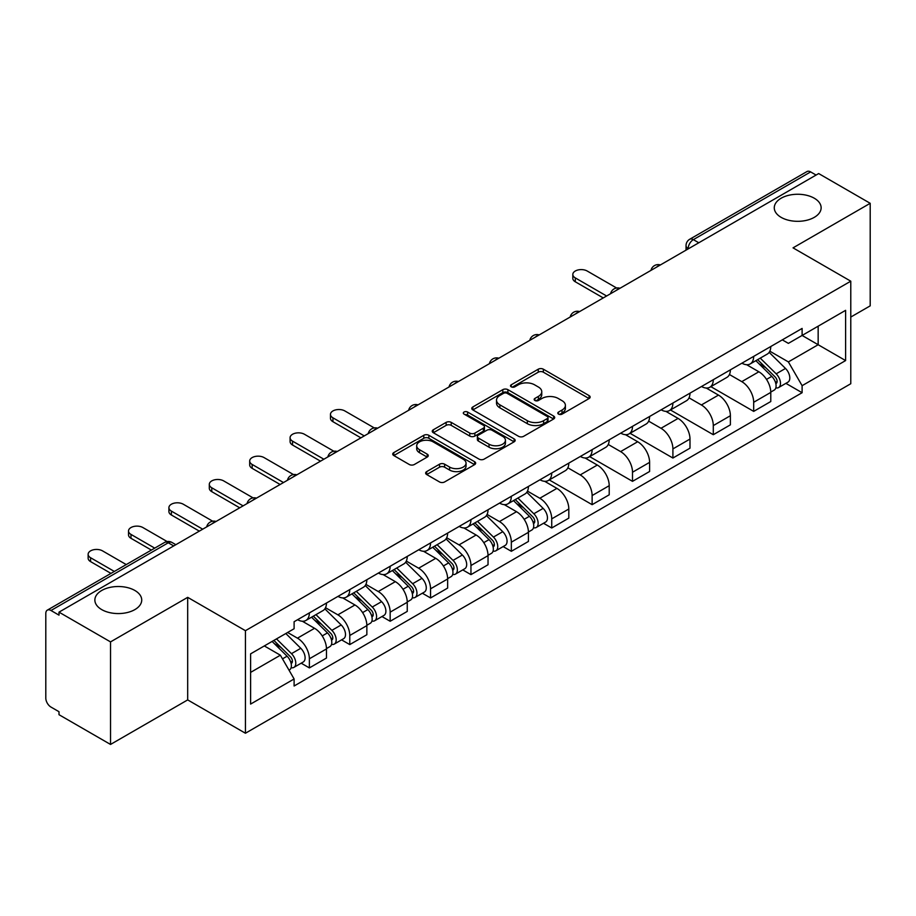 <?xml version="1.0" encoding="UTF-8"?>
<svg xmlns="http://www.w3.org/2000/svg" width="916" height="916" viewBox="0 0 916 916"><rect width="100%" height="100%" fill="white"/><g stroke="black" fill="none" stroke-linecap="round" stroke-linejoin="round"><path stroke-width="1.37" d="M558.531 414.124A2.519 1.454 0 0 0 562.092 414.124L589.091 398.54A3.595 2.072 0 0 0 590.144 397.063A3.595 2.072 0 0 0 589.091 395.598L543.348 369.194A3.595 2.072 0 0 0 538.264 369.194L511.265 384.777A2.519 1.454 0 0 0 510.521 385.808A2.519 1.454 0 0 0 511.265 386.838A2.519 1.454 0 0 0 514.815 386.838L518.319 384.812A11.496 6.641 0 0 1 534.578 384.812L538.39 387.021A11.496 6.641 0 0 1 541.757 391.716A11.496 6.641 0 0 1 538.39 396.41L534.898 398.426A2.519 1.454 0 0 0 534.165 399.456A2.519 1.454 0 0 0 534.898 400.475A2.519 1.454 0 0 0 538.459 400.475L541.951 398.46A11.496 6.641 0 0 1 558.21 398.46L562.023 400.658A11.496 6.641 0 0 1 565.401 405.353A11.496 6.641 0 0 1 562.023 410.059L558.531 412.074A2.519 1.454 0 0 0 557.798 413.093A2.519 1.454 0 0 0 558.531 414.124L558.531 412.074M134.87 590.477A23.438 13.534 0 0 0 109.325 587.545A23.438 13.534 0 0 0 94.863 600.037A23.438 13.534 0 0 0 101.722 609.609A23.438 13.534 0 0 0 127.267 612.541A23.438 13.534 0 0 0 141.728 600.037A23.438 13.534 0 0 0 134.87 590.477M814.278 198.222A23.438 13.534 0 0 0 788.733 195.291A23.438 13.534 0 0 0 774.272 207.795A23.438 13.534 0 0 0 781.13 217.355A23.438 13.534 0 0 0 806.675 220.287A23.438 13.534 0 0 0 821.137 207.795A23.438 13.534 0 0 0 814.278 198.222M426.696 471.603A3.595 2.072 0 0 0 425.642 473.08A3.595 2.072 0 0 0 426.696 474.545L439.531 481.953A3.595 2.072 0 0 0 444.615 481.953L474.603 464.641A3.595 2.072 0 0 0 475.656 463.175A3.595 2.072 0 0 0 474.603 461.698L428.86 435.295A3.595 2.072 0 0 0 423.776 435.295L393.788 452.607A3.595 2.072 0 0 0 392.735 454.073A3.595 2.072 0 0 0 393.788 455.538L409.28 464.492A3.595 2.072 0 0 0 414.364 464.492L427.2 457.084A3.595 2.072 0 0 0 428.253 455.618A3.595 2.072 0 0 0 427.2 454.141L419.517 449.71A9.618 5.553 0 0 1 416.7 445.783A9.618 5.553 0 0 1 422.631 440.653A9.618 5.553 0 0 1 433.108 441.856L463.233 459.248A9.618 5.553 0 0 1 466.049 463.175A9.618 5.553 0 0 1 460.107 468.294A9.618 5.553 0 0 1 449.63 467.091L444.615 464.194A3.595 2.072 0 0 0 439.531 464.194L426.696 471.603L426.696 474.545M245.431 630.689L187.688 597.347L110.527 641.898L59.002 612.151L818.675 173.559L870.2 203.306L793.038 247.858L850.781 281.189L245.431 630.689L245.431 733.235L850.781 383.735L850.781 281.189M518.571 436.314A3.595 2.072 0 0 0 523.654 436.314L553.642 419.001A3.595 2.072 0 0 0 554.695 417.536A3.595 2.072 0 0 0 553.642 416.07L507.899 389.655A3.595 2.072 0 0 0 502.815 389.655L472.828 406.967A3.595 2.072 0 0 0 471.774 408.444A3.595 2.072 0 0 0 472.828 409.91L518.571 436.314M465.065 414.673A2.519 1.454 0 0 1 467.618 415.028L467.618 412.04L514.116 438.89A3.595 2.072 0 0 1 515.17 440.356A3.595 2.072 0 0 1 514.116 441.821L484.129 459.134A3.595 2.072 0 0 1 479.045 459.134L433.302 432.718L433.302 429.787A3.595 2.072 0 0 0 432.249 431.253A3.595 2.072 0 0 0 433.302 432.718M433.302 429.787L446.138 422.379A3.595 2.072 0 0 1 451.222 422.379L469.771 433.096A3.595 2.072 0 0 0 474.854 433.096L483.373 428.173A3.595 2.072 0 0 0 484.427 426.707A3.595 2.072 0 0 0 483.373 425.242L464.057 414.089A2.519 1.454 0 0 1 463.313 413.059A2.519 1.454 0 0 1 464.87 411.719A2.519 1.454 0 0 1 467.618 412.04M110.527 641.898L110.527 744.445L59.002 714.698L59.002 711.709L50.975 707.072A7.328 4.225 -120 0 1 45.8 698.107L45.8 613.491A7.328 4.225 -120 0 1 47.311 610.148L164.605 542.432A7.328 4.225 60 0 1 168.269 542.787L50.975 610.503A7.328 4.225 -120 0 0 47.311 610.148M850.781 317.062L870.2 305.852L870.2 203.306M110.527 744.445L187.688 699.904L245.431 733.235M59.002 612.151L59.002 615.14L50.975 610.503M698.793 242.774L693.355 239.637A7.328 4.225 60 0 0 689.691 239.271L806.985 171.555A7.328 4.225 60 0 1 810.649 171.91L693.355 239.637A7.328 4.225 120 0 0 688.179 248.602L688.179 248.9M816.087 175.059L810.649 171.91M753.685 356.381A16.843 9.721 60 0 1 750.193 363.938L767.287 354.08A16.843 9.721 -120 0 0 770.78 346.511M729.434 374.518L741.777 381.64A16.843 9.721 60 0 1 753.685 402.273L770.78 392.403A16.843 9.721 -120 0 0 758.86 371.781L746.632 364.717M770.78 392.403L770.78 401.529L753.685 411.387L710.85 386.655M750.193 363.938A16.843 9.721 60 0 1 741.903 363.183M753.685 402.273L753.685 411.387M713.289 379.705A16.843 9.721 60 0 1 709.808 387.262L726.892 377.392A16.843 9.721 -120 0 0 730.384 369.835M670.455 409.979L713.289 434.711L730.384 424.841L730.384 415.727A16.843 9.721 -120 0 0 718.476 395.094L706.236 388.04M709.808 387.262A16.843 9.721 60 0 1 701.519 386.506M689.038 397.842L701.381 404.964A16.843 9.721 60 0 1 713.289 425.596L713.289 434.711M672.905 403.017A16.843 9.721 60 0 1 669.413 410.586L686.508 400.716A16.843 9.721 -120 0 0 689.988 393.159M630.071 433.302L672.905 458.034L689.988 448.164L689.988 439.05A16.843 9.721 -120 0 0 678.08 418.417L665.852 411.353M669.413 410.586A16.843 9.721 60 0 1 661.123 409.818M648.654 421.154L660.997 428.287A16.843 9.721 60 0 1 672.905 448.909L672.905 458.034M632.509 426.341A16.843 9.721 60 0 1 629.029 433.898L646.112 424.039A16.843 9.721 -120 0 0 649.604 416.471M589.675 456.615L632.509 481.347L649.604 471.488L649.604 462.362A16.843 9.721 -120 0 0 637.685 441.741L625.456 434.676M629.029 433.898A16.843 9.721 60 0 1 620.727 433.142M608.258 444.478L620.601 451.599A16.843 9.721 60 0 1 632.509 472.232L632.509 481.347M592.125 449.664A16.843 9.721 60 0 1 588.633 457.221L605.716 447.351A16.843 9.721 -120 0 0 609.209 439.795M549.279 479.938L592.125 504.67L609.209 494.8L609.209 485.686A16.843 9.721 -120 0 0 597.301 465.053L585.072 458M588.633 457.221A16.843 9.721 60 0 1 580.343 456.466M567.863 467.801L580.206 474.923A16.843 9.721 60 0 1 592.125 495.556L592.125 504.67M551.73 472.977A16.843 9.721 60 0 1 548.237 480.545L565.332 470.675A16.843 9.721 -120 0 0 568.813 463.118M543.532 523.265L551.73 527.994L568.813 518.124L568.813 509.01A16.843 9.721 -120 0 0 556.905 488.377L544.677 481.312M548.237 480.545A16.843 9.721 60 0 1 539.948 479.778M527.479 491.113L539.822 498.247A16.843 9.721 60 0 1 551.73 518.868L551.73 527.994M511.334 496.3A16.843 9.721 60 0 1 507.853 503.857L524.937 493.999A16.843 9.721 -120 0 0 528.429 486.43M503.147 546.577L511.334 551.306L528.429 541.448L528.429 532.322A16.843 9.721 -120 0 0 516.521 511.7L504.281 504.636M507.853 503.857A16.843 9.721 60 0 1 499.552 503.102M487.083 514.437L499.426 521.559A16.843 9.721 60 0 1 511.334 542.192L511.334 551.306M470.95 519.624A16.843 9.721 60 0 1 467.458 527.181L484.541 517.311A16.843 9.721 -120 0 0 488.033 509.754M462.752 569.901L470.95 574.63L488.033 564.76L488.033 555.646A16.843 9.721 -120 0 0 476.125 535.013L463.897 527.96M467.458 527.181A16.843 9.721 60 0 1 459.168 526.425M446.699 537.761L459.03 544.883A16.843 9.721 60 0 1 470.95 565.515L470.95 574.63M430.554 542.936A16.843 9.721 60 0 1 427.062 550.505L444.157 540.635A16.843 9.721 -120 0 0 447.638 533.078M422.356 593.225L430.554 597.953L447.638 588.083L447.638 578.969A16.843 9.721 -120 0 0 435.73 558.336L423.501 551.272M427.062 550.505A16.843 9.721 60 0 1 418.772 549.737M406.303 561.073L418.646 568.206A16.843 9.721 60 0 1 430.554 588.828L430.554 597.953M390.159 566.26A16.843 9.721 60 0 1 386.678 573.817L403.761 563.958A16.843 9.721 -120 0 0 407.254 556.39M381.972 616.537L390.159 621.266L407.254 611.407L407.254 602.281A16.843 9.721 -120 0 0 395.346 581.66L383.106 574.595M386.678 573.817A16.843 9.721 60 0 1 378.388 573.061M365.908 584.397L378.251 591.518A16.843 9.721 60 0 1 390.159 612.151L390.159 621.266M349.775 589.583A16.843 9.721 60 0 1 346.282 597.14L363.377 587.27A16.843 9.721 -120 0 0 366.858 579.714M341.576 639.86L349.775 644.589L366.858 634.719L366.858 625.605A16.843 9.721 -120 0 0 354.95 604.972L342.721 597.919M346.282 597.14A16.843 9.721 60 0 1 337.993 596.385M325.524 607.72L337.867 614.842A16.843 9.721 60 0 1 349.775 635.475L349.775 644.589M309.379 612.896A16.843 9.721 60 0 1 305.887 620.464L322.982 610.594A16.843 9.721 -120 0 0 326.474 603.037M301.192 663.184L309.379 667.913L326.474 658.043L326.474 648.929A16.843 9.721 -120 0 0 314.554 628.296L302.326 621.231M305.887 620.464A16.843 9.721 60 0 1 297.597 619.697M287.635 632.487L297.471 638.166A16.843 9.721 60 0 1 309.379 658.787L309.379 667.913M782.298 339.859L788.378 343.374L845.605 310.341L818.16 326.188L818.16 344.725L788.378 361.912L769.829 351.194M250.606 672.39L280.376 655.203L294.105 678.974L250.606 704.083L250.606 653.852L294.105 628.742L294.105 621.724L802.107 328.432L802.107 335.451L845.605 360.572L802.107 385.682L788.378 361.912M845.605 310.341L845.605 360.572M294.105 678.974L294.105 686.004L802.107 392.712L802.107 385.682M187.688 597.347L187.688 699.904M280.376 655.203L264.323 645.94M785.882 383.346L802.107 392.712M559.539 414.479L562.023 413.047A11.496 6.641 0 0 0 565.401 408.353L565.401 405.353M541.757 391.716L541.757 394.704A11.496 6.641 0 0 1 538.39 399.399L535.906 400.83M589.045 398.563L543.348 372.182A3.595 2.072 0 0 0 538.264 372.182L512.273 387.193M553.596 419.036L507.899 392.643A3.595 2.072 0 0 0 502.815 392.643L472.874 409.933M547.287 418.566A2.519 1.454 0 0 0 548.02 417.536A2.519 1.454 0 0 0 547.287 416.505L507.132 393.33A2.519 1.454 0 0 0 503.571 393.33L499.884 395.449A11.496 6.641 0 0 0 496.518 400.155A11.496 6.641 0 0 0 499.884 404.849L527.341 420.696A11.496 6.641 0 0 0 543.6 420.696L547.287 418.566L547.287 421.555A2.519 1.454 0 0 0 548.02 420.524L548.02 417.536M496.518 400.155L496.518 403.143A11.496 6.641 0 0 0 499.884 407.838L499.884 404.849M547.287 421.555L543.6 423.684A11.496 6.641 0 0 1 527.341 423.684L499.884 407.838M433.348 432.753L446.138 425.368L446.138 422.379M484.427 426.707L484.427 429.696A3.595 2.072 0 0 1 483.373 431.161L474.854 436.085A3.595 2.072 0 0 1 469.771 436.085L451.222 425.368A3.595 2.072 0 0 0 446.138 425.368M467.618 415.028L514.071 441.844M489.03 444.203A9.618 5.553 0 0 0 499.506 445.405A9.618 5.553 0 0 0 505.437 440.275A9.618 5.553 0 0 0 502.621 436.36L492.007 430.234A3.595 2.072 0 0 0 486.923 430.234L478.415 435.146A3.595 2.072 0 0 0 477.362 436.611A3.595 2.072 0 0 0 478.415 438.077L489.03 444.203L489.03 447.191A9.618 5.553 0 0 0 499.506 448.393A9.618 5.553 0 0 0 505.437 443.275L505.437 440.275M477.362 436.611L477.362 439.6A3.595 2.072 0 0 0 478.415 441.065L478.415 438.077M489.03 447.191L478.415 441.065M466.049 463.175L466.049 466.164A9.618 5.553 0 0 1 460.107 471.293A9.618 5.553 0 0 1 449.63 470.08L444.615 467.183A3.595 2.072 0 0 0 439.531 467.183L426.741 474.568M416.7 445.783L416.7 448.771A9.618 5.553 0 0 0 419.517 452.699L419.517 449.71M427.154 457.107L419.517 452.699M474.557 464.664L428.86 438.283A3.595 2.072 0 0 0 423.776 438.283L393.834 455.573M755.86 360.675L771.776 376.373A9.149 5.29 60 0 1 774.192 390.101L770.768 392.071M759.032 363.801L765.776 367.694M616.617 288.002L587.202 271.022A8.427 4.866 -0 0 0 578.019 269.968A8.427 4.866 -0 0 0 572.821 274.468A8.427 4.866 -0 0 0 575.294 277.903L606.621 295.994M757.624 359.656L775.05 376.842A4.397 2.542 60 0 1 776.207 383.438A4.397 2.542 60 0 1 775.806 383.586M760.257 358.133L776.173 373.831A9.149 5.29 60 0 1 778.589 387.56A9.149 5.29 60 0 1 775.829 387.846M769.165 352.339L785.493 368.45A9.149 5.29 60 0 1 787.909 382.178L778.589 387.56M603.255 297.929L575.294 281.784A8.427 4.866 180 0 1 572.821 278.349L572.821 274.468M513.51 500.594L529.425 516.292A9.149 5.29 60 0 1 531.841 530.009L528.418 531.99M516.681 503.72L523.425 507.613M374.266 427.921L344.851 410.94A8.427 4.866 -0 0 0 335.68 409.887A8.427 4.866 -0 0 0 330.47 414.387A8.427 4.866 -0 0 0 332.943 417.822L364.27 435.913M515.273 499.575L532.7 516.761A4.397 2.542 60 0 1 533.856 523.357A4.397 2.542 60 0 1 533.456 523.505M517.918 498.052L533.822 513.75A9.149 5.29 60 0 1 536.238 527.479A9.149 5.29 60 0 1 533.478 527.765M526.815 492.258L543.142 508.369A9.149 5.29 60 0 1 545.558 522.097L536.238 527.479M360.904 437.848L332.943 421.704A8.427 4.866 180 0 1 330.47 418.269L330.47 414.387M473.114 523.906L489.03 539.616A9.149 5.29 60 0 1 491.445 553.333L488.033 555.302M476.297 527.043L483.041 530.937M333.871 451.245L304.455 434.264A8.427 4.866 -0 0 0 295.284 433.211A8.427 4.866 -0 0 0 290.086 437.699A8.427 4.866 -0 0 0 292.548 441.146L323.875 459.225M474.889 522.899L492.304 540.085A4.397 2.542 60 0 1 493.472 546.669A4.397 2.542 60 0 1 493.071 546.829M477.522 521.376L493.438 537.074A9.149 5.29 60 0 1 495.854 550.791A9.149 5.29 60 0 1 493.083 551.089M486.43 515.582L502.758 531.692A9.149 5.29 60 0 1 505.174 545.409L495.854 550.791M320.508 461.172L292.548 445.027A8.427 4.866 180 0 1 290.086 441.592L290.086 437.699M432.73 547.23L448.645 562.928A9.149 5.29 60 0 1 451.05 576.656L447.638 578.626M435.901 550.367L442.646 554.26M293.486 474.568L264.071 457.588A8.427 4.866 -0 0 0 254.888 456.534A8.427 4.866 -0 0 0 249.69 461.023A8.427 4.866 -0 0 0 252.163 464.458L283.491 482.549M434.493 546.211L451.92 563.397A4.397 2.542 60 0 1 453.077 569.992A4.397 2.542 60 0 1 452.676 570.153M437.127 544.688L453.042 560.386A9.149 5.29 60 0 1 455.458 574.114A9.149 5.29 60 0 1 452.687 574.412M446.035 538.894L462.362 555.004A9.149 5.29 60 0 1 464.778 568.733L455.458 574.114M280.124 484.495L252.163 468.351A8.427 4.866 180 0 1 249.69 464.904L249.69 461.023M392.334 570.553L408.25 586.251A9.149 5.29 60 0 1 410.666 599.969L407.254 601.949M395.506 573.679L402.25 577.572M253.091 497.88L223.676 480.9A8.427 4.866 -0 0 0 214.504 479.847A8.427 4.866 -0 0 0 209.306 484.346A8.427 4.866 -0 0 0 211.768 487.781L243.095 505.872M394.098 569.534L411.524 586.721A4.397 2.542 60 0 1 412.681 593.305A4.397 2.542 60 0 1 412.28 593.465M396.743 568.012L412.647 583.71A9.149 5.29 60 0 1 415.062 597.438A9.149 5.29 60 0 1 412.303 597.724M405.639 562.218L421.967 578.328A9.149 5.29 60 0 1 424.383 592.057L415.062 597.438M239.729 507.808L211.768 491.663A8.427 4.866 180 0 1 209.306 488.228L209.306 484.346M351.95 593.866L367.854 609.564A9.149 5.29 60 0 1 370.27 623.292L366.858 625.262M355.122 597.003L361.866 600.896M212.695 521.204L183.292 504.224A8.427 4.866 -0 0 0 174.109 503.17A8.427 4.866 -0 0 0 168.91 507.659A8.427 4.866 -0 0 0 171.372 511.105L202.699 529.185M353.713 592.847L371.14 610.045A4.397 2.542 60 0 1 372.297 616.628A4.397 2.542 60 0 1 371.896 616.789M356.347 591.335L372.262 607.033A9.149 5.29 60 0 1 374.678 620.75A9.149 5.29 60 0 1 371.907 621.048M365.255 585.542L381.583 601.652A9.149 5.29 60 0 1 383.999 615.369L374.678 620.75M199.333 531.131L171.372 514.987A8.427 4.866 180 0 1 168.91 511.552L168.91 507.659M311.555 617.189L327.47 632.887A9.149 5.29 60 0 1 329.886 646.616L326.462 648.585M314.726 620.327L321.47 624.22M167.124 541.539L142.896 527.547A8.427 4.866 -0 0 0 133.713 526.494A8.427 4.866 -0 0 0 128.515 530.982A8.427 4.866 -0 0 0 130.988 534.417L154.735 548.134M313.318 616.17L330.745 633.357A4.397 2.542 60 0 1 331.901 639.952A4.397 2.542 60 0 1 331.5 640.112M315.951 614.647L331.867 630.345A9.149 5.29 60 0 1 334.283 644.074A9.149 5.29 60 0 1 331.523 644.372M324.859 608.854L341.187 624.964A9.149 5.29 60 0 1 343.603 638.692L334.283 644.074M151.369 550.069L130.988 538.31A8.427 4.866 180 0 1 128.515 534.864L128.515 530.982M272.109 641.44L287.074 656.211A9.149 5.29 60 0 1 289.49 669.928L289.032 670.191M274.331 643.639L281.086 647.532M126.248 564.577L102.5 550.86A8.427 4.866 -0 0 0 93.329 549.806A8.427 4.866 -0 0 0 88.131 554.306A8.427 4.866 -0 0 0 90.592 557.741L114.34 571.447M273.873 640.421L290.349 656.68A4.397 2.542 60 0 1 291.506 663.264A4.397 2.542 60 0 1 291.105 663.424M276.506 638.899L291.471 653.669A9.149 5.29 60 0 1 293.887 667.398A9.149 5.29 60 0 1 291.128 667.684M285.826 633.517L300.791 648.288A9.149 5.29 60 0 1 303.207 662.016L293.887 667.398M110.973 573.393L90.592 561.623A8.427 4.866 180 0 1 88.131 558.188L88.131 554.306M688.443 248.751L688.179 248.602A7.328 4.225 0 0 1 686.038 245.614L686.038 250.137M349.775 635.475L366.858 625.605M390.159 612.151L407.254 602.281M430.554 588.828L447.638 578.969M470.95 565.515L488.033 555.646M511.334 542.192L528.429 532.322M551.73 518.868L568.813 509.01M592.125 495.556L609.209 485.686M632.509 472.232L649.604 462.362M672.905 448.909L689.988 439.05M713.289 425.596L730.384 415.727M309.379 658.787L326.474 648.929M297.471 638.166L314.554 628.296M337.867 614.842L354.95 604.972M378.251 591.518L395.346 581.66M418.646 568.206L435.73 558.336M459.03 544.883L476.125 535.013M499.426 521.559L516.521 511.7M539.822 498.247L556.905 488.377M580.206 474.923L597.301 465.053M620.601 451.599L637.685 441.741M660.997 428.287L678.08 418.417M701.381 404.964L718.476 395.094M741.777 381.64L758.86 371.781M659.76 265.308A7.328 4.225 120 0 0 656.532 267.174M619.365 288.632A7.328 4.225 120 0 0 616.136 290.498M578.981 311.944A7.328 4.225 120 0 0 575.74 313.81M538.585 335.267A7.328 4.225 120 0 0 535.356 337.134M498.201 358.591A7.328 4.225 120 0 0 494.961 360.457M457.805 381.903A7.328 4.225 120 0 0 454.576 383.77M417.41 405.227A7.328 4.225 120 0 0 414.181 407.093M377.026 428.551A7.328 4.225 120 0 0 373.785 430.417M336.63 451.863A7.328 4.225 120 0 0 333.401 453.729M296.234 475.186A7.328 4.225 120 0 0 293.005 477.053M255.85 498.51A7.328 4.225 120 0 0 252.61 500.376M215.455 521.822A7.328 4.225 120 0 0 212.226 523.689M173.708 545.925L168.269 542.787A7.328 4.225 120 0 1 171.933 542.432A7.328 7.328 0 0 0 164.605 542.432M562.023 413.047L562.023 410.059M534.898 400.475L534.898 398.426M538.39 399.399L538.39 396.41M511.265 386.838L511.265 384.777M538.264 372.182L538.264 369.194M543.348 372.182L543.348 369.194M589.091 398.54L589.091 395.598M472.828 409.91L472.828 406.967M502.815 392.643L502.815 389.655M507.899 392.643L507.899 389.655M553.642 419.001L553.642 416.07M527.341 423.684L527.341 420.696M543.6 423.684L543.6 420.696M451.222 425.368L451.222 422.379M469.771 436.085L469.771 433.096M474.854 436.085L474.854 433.096M483.373 431.161L483.373 428.173M514.116 441.821L514.116 438.89M439.531 467.183L439.531 464.194M444.615 467.183L444.615 464.194M449.63 470.08L449.63 467.091M427.2 457.084L427.2 454.141M393.788 455.538L393.788 452.607M423.776 438.283L423.776 435.295M428.86 438.283L428.86 435.295M474.603 464.641L474.603 461.698M771.776 376.373L766.509 379.407M777.123 381.422L775.474 382.373M785.493 368.45L776.173 373.831M575.294 281.784L575.294 277.903M529.425 516.292L524.17 519.326M534.772 521.341L533.123 522.292M543.142 508.369L533.822 513.75M332.943 421.704L332.943 417.822M489.03 539.616L483.774 542.65M494.377 544.654L492.728 545.615M502.758 531.692L493.438 537.074M292.548 445.027L292.548 441.146M448.645 562.928L443.378 565.962M453.981 567.977L452.332 568.928M462.362 555.004L453.042 560.386M252.163 468.351L252.163 464.458M408.25 586.251L402.994 589.286M413.597 591.301L411.948 592.251M421.967 578.328L412.647 583.71M211.768 491.663L211.768 487.781M367.854 609.564L362.599 612.609M373.201 614.613L371.553 615.575M381.583 601.652L372.262 607.033M171.372 514.987L171.372 511.105M327.47 632.887L322.203 635.922M332.817 637.937L331.168 638.887M341.187 624.964L331.867 630.345M130.988 538.31L130.988 534.417M287.074 656.211L282.494 658.856M292.422 661.26L290.773 662.211M300.791 648.288L291.471 653.669M90.592 561.623L90.592 557.741M660.379 264.953A7.328 7.328 0 0 0 650.99 270.369M619.995 288.265A7.328 7.328 0 0 0 610.594 293.692M579.599 311.589A7.328 7.328 0 0 0 570.199 317.016M539.203 334.913A7.328 7.328 0 0 0 529.814 340.328M498.819 358.225A7.328 7.328 0 0 0 489.419 363.652M458.424 381.548A7.328 7.328 0 0 0 449.035 386.976M418.04 404.872A7.328 7.328 0 0 0 408.639 410.288M377.644 428.184A7.328 7.328 0 0 0 368.243 433.611M337.248 451.508A7.328 7.328 0 0 0 327.859 456.935M296.864 474.832A7.328 7.328 0 0 0 287.464 480.247M256.469 498.144A7.328 7.328 0 0 0 247.068 503.571M216.073 521.467A7.328 7.328 0 0 0 206.684 526.895M175.849 544.688L171.933 542.432M689.691 239.271A7.328 7.328 0 0 0 686.038 245.614"/></g></svg>
